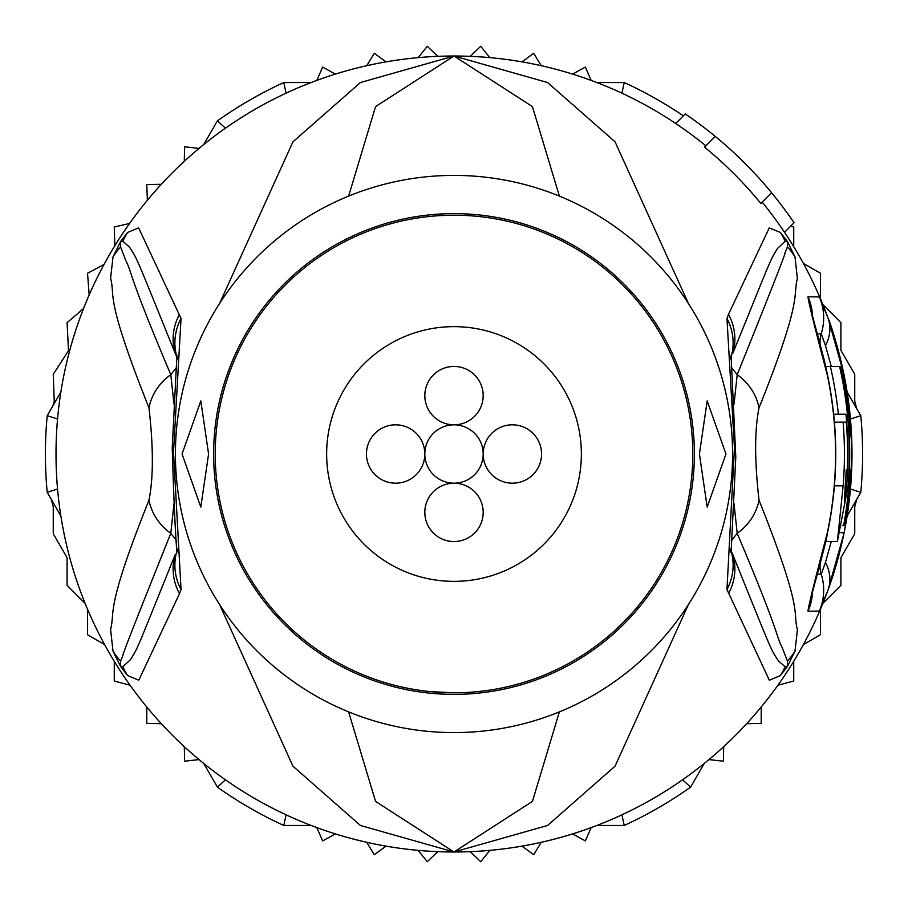 <?xml version="1.0" encoding="UTF-8"?>
<svg xmlns="http://www.w3.org/2000/svg" width="908" height="908" viewBox="0 0 908 908"><rect width="100%" height="100%" fill="white"/><g stroke="black" fill="none" stroke-linecap="round" stroke-linejoin="round"><path stroke-width="1.36" d="M454 483.181A29.181 29.181 0 0 0 424.819 512.373A29.181 29.181 0 0 0 454 541.554A29.181 29.181 0 0 0 483.181 512.373A29.181 29.181 0 0 0 454 483.181A29.181 29.181 0 0 0 483.181 454A29.181 29.181 0 0 0 512.373 483.181A29.181 29.181 0 0 0 541.554 454A29.181 29.181 0 0 0 512.373 424.819A29.181 29.181 0 0 0 483.181 454A29.181 29.181 0 0 0 454 424.819A29.181 29.181 0 0 0 483.181 395.627A29.181 29.181 0 0 0 454 366.446A29.181 29.181 0 0 0 424.819 395.627A29.181 29.181 0 0 0 454 424.819A29.181 29.181 0 0 0 424.819 454A29.181 29.181 0 0 0 454 483.181M424.819 454A29.181 29.181 0 0 0 395.627 424.819A29.181 29.181 0 0 0 366.446 454A29.181 29.181 0 0 0 395.627 483.181A29.181 29.181 0 0 0 424.819 454M581.358 454A127.358 127.358 0 0 0 454 326.642A127.358 127.358 0 0 0 326.642 454A127.358 127.358 0 0 0 454 581.358A127.358 127.358 0 0 0 581.358 454M430.574 691.646L454 692.793A238.793 238.793 0 0 1 215.207 454A238.793 238.793 0 0 1 454 215.207A238.793 238.793 0 0 1 692.793 454A238.793 238.793 0 0 1 454 692.793M790.652 226.171L793.74 226.989L793.74 246.704A397.988 397.988 0 0 0 784.523 232.3A397.988 397.988 0 0 1 828.119 318.254C831.739 326.358 837.04 345.21 844.031 374.834A397.988 397.988 0 0 1 844.031 533.166L828.119 589.746L819.356 611.061L808.041 611.232C807.859 608.496 814.272 582.403 827.302 532.951A381.553 381.553 0 0 0 827.302 375.049C814.272 325.597 807.859 299.504 808.041 296.768L819.356 296.939L828.119 318.254L844.031 374.834L843.078 375.027M831.263 541.554L825.474 562.37L821.241 574.231L817.438 573.97M825.826 541.554L823.125 552.109M705.868 145.847A397.988 397.988 0 0 0 675.7 123.488L685.256 113.931A411.256 411.256 0 0 1 794.069 222.744L784.512 232.3A397.988 397.988 0 0 0 762.153 202.132M688.423 303.465L615.045 141.796L547.535 82.514L454 56.012A397.988 397.988 0 0 1 675.7 123.488M851.988 454A397.988 397.988 0 0 1 844.031 533.166L828.119 589.746A397.988 397.988 0 0 1 454 851.988L547.547 825.486L615.045 766.193L688.423 604.535M771.573 192.712L760.836 203.449A396.138 396.138 0 0 0 704.551 147.164L715.288 136.427M728.5 314.338L769.246 227.908L780.347 232.437L787.372 241.46L794.999 256.975L797.383 278.54C792.559 297.268 803.251 297.37 759.043 407.783C754.503 430.108 754.503 460.912 759.043 500.217C804.409 614.092 792.332 610.891 797.417 629.709L795.011 651.036L787.372 666.54L780.358 675.563L769.337 680.228L726.956 589.53L734.459 447.735L726.956 318.47L728.5 314.338A53.061 51.484 25.2 0 1 732.904 353.133C772.958 254.433 770.029 260.471 777.645 248.327L785.102 241.312L787.497 241.903L787.395 247.033C777.634 270.3 804.148 208.25 737.205 374.664L734.05 404.015M726.956 318.47A53.061 51.427 25.7 0 1 731.133 356.889L731.019 357.139M780.347 232.437A53.061 52.187 133.7 0 1 785.102 241.312L787.338 241.698A53.061 29.033 146 0 0 786.657 240.359M787.372 241.46A53.061 9.954 147.1 0 1 787.497 241.891L787.395 247.033A53.061 52.21 163.3 0 1 794.999 256.975M759.043 407.783A53.061 50.496 -151.1 0 0 737.205 374.664L731.337 367.297M734.05 503.861L737.205 533.337C780.835 636.678 774.796 632.479 782.185 647.608L787.395 660.99L787.497 666.097L785.102 666.699L787.338 666.302A53.061 29.067 -146 0 1 786.646 667.641M759.043 500.217A53.061 50.496 151.1 0 1 737.205 533.337L731.349 540.691M795.011 651.036A53.061 52.199 -163.2 0 1 787.395 660.99L787.497 666.097A53.061 9.806 -147.1 0 1 787.372 666.54M780.358 675.563A53.061 52.176 -133.8 0 0 785.102 666.699L778.451 660.899C770.574 648.516 775.046 659.526 732.904 554.856L731.019 550.861M726.956 589.53A53.061 51.427 -25.7 0 0 731.133 551.099L732.904 554.856A53.061 51.484 -25.2 0 1 728.5 593.662M559.373 196.105L532.44 106.599L454 56.012L360.453 82.526L292.944 141.807L219.577 303.465M348.627 196.105L375.549 106.622L454 56.012A397.988 397.988 0 0 0 57.556 489.026L47.205 492.306L60.87 515.994M219.577 604.535L292.966 766.216L360.465 825.486L454 851.988A397.988 397.988 0 0 1 57.556 418.974L47.205 415.694A408.6 408.6 0 0 0 47.205 492.306M179.5 593.662L138.799 680.194L127.642 675.563L120.628 666.54L112.989 651.036L110.594 629.482C115.418 610.766 104.692 610.8 148.957 500.217C153.475 477.926 153.475 447.122 148.957 407.783C103.626 294.033 115.679 297.12 110.606 278.302L113.001 256.975L120.628 241.46L127.653 232.437L138.618 227.874L181.044 318.47L173.507 452.036L181.044 589.53L179.5 593.662A53.061 51.484 -154.8 0 1 175.096 554.856C135.099 653.726 138.073 647.642 130.389 659.73L122.898 666.699L120.503 666.097L120.605 660.99C130.355 637.632 103.921 700.023 170.795 533.337L173.95 503.861M181.044 589.53A53.061 51.427 -154.3 0 1 176.867 551.099L176.981 550.861M127.642 675.563A53.061 52.176 -46.2 0 1 122.898 666.699L120.662 666.302A53.061 29.067 -34 0 0 121.354 667.641M120.628 666.54A53.061 9.818 -32.9 0 1 120.503 666.097L120.605 660.99A53.061 52.199 -16.8 0 1 112.989 651.036M148.957 500.217A53.061 50.496 28.9 0 0 170.795 533.337L176.651 540.703M173.95 404.015L170.795 374.664C127.143 271.469 133.124 275.601 125.781 260.437L120.605 247.033L120.503 241.903L122.898 241.312L129.515 247.146C137.335 259.586 132.886 248.667 175.096 353.133L176.981 357.139M148.957 407.783A53.061 50.496 -28.9 0 1 170.795 374.664L176.663 367.297M113.001 256.975A53.061 52.21 16.7 0 1 120.605 247.033L120.503 241.903A53.061 9.943 32.9 0 1 120.628 241.46M121.343 240.359A53.061 29.045 34 0 0 120.662 241.698L122.898 241.312A53.061 52.187 46.3 0 1 127.653 232.437M179.5 314.338A53.061 51.484 154.8 0 0 175.096 353.133L176.867 356.889A53.061 51.427 154.3 0 1 181.044 318.47M348.627 711.895L375.56 801.401L454 851.988L532.451 801.389L559.373 711.895M454.76 215.207L441.084 215.559M454 732.586A278.586 278.586 0 0 0 732.586 454A278.586 278.586 0 0 0 454 175.414A278.586 278.586 0 0 0 175.414 454A278.586 278.586 0 0 0 454 732.586M208.579 454L200.816 507.073L182.043 454L200.816 400.927L208.579 454M725.957 454L707.184 507.073L699.421 454L707.184 400.927L725.957 454M817.438 334.031L821.241 333.769L825.474 345.63L831.263 366.446M823.125 355.891L825.826 366.446M838.356 414.207L845.915 414.207A393.936 393.936 0 0 1 846.642 485.837L844.338 501.772L845.223 485.837A392.517 392.517 0 0 0 846.188 469.924L847.278 469.924A393.595 393.595 0 0 0 846.313 422.163L843.135 422.163A390.44 390.44 0 0 1 843.135 485.837L837.38 541.554L848.129 485.837A395.411 395.411 0 0 0 839.594 366.446L830.366 366.446A386.411 386.411 0 0 1 838.356 414.207L833.658 414.207M825.599 366.446L830.366 366.446M834.407 422.163L843.135 422.163M848.855 422.163L848.378 422.163A395.661 395.661 0 0 1 849.343 469.924L849.82 469.924A396.138 396.138 0 0 1 843.611 525.641L844.485 525.641A397.012 397.012 0 0 0 850.683 469.924L850.024 485.837A397.307 397.307 0 0 1 844.792 525.641L845.269 525.641A397.772 397.772 0 0 0 850.501 485.837C851.92 454.636 851.931 437.474 850.524 434.364A397.012 397.012 0 0 0 841.228 366.446L840.343 366.446A396.138 396.138 0 0 1 848.855 422.163M839.594 366.446L840.343 366.446M842.284 525.641L843.611 525.641M856.732 499.355L854.746 506.755L854.746 533.711L840.91 557.671L840.91 585.342L822.898 603.355A397.988 397.988 0 0 0 847.13 515.994L860.795 492.306A408.6 408.6 0 0 0 860.795 415.694L847.13 392.006M860.795 492.306L850.444 489.026A397.988 397.988 0 0 0 850.444 418.974L860.795 415.694M652.988 109.335A397.988 397.988 0 0 0 621.889 93.161L624.227 82.549L596.885 82.549M203.755 763.469L217.421 787.145L225.445 779.813M217.421 787.145A408.6 408.6 0 0 0 283.773 825.451L286.111 814.839M596.885 825.451L624.227 825.451A408.6 408.6 0 0 0 690.579 787.145L704.245 763.469M683.349 115.838A408.6 408.6 0 0 0 624.227 82.549M311.115 82.549L283.773 82.549A408.6 408.6 0 0 0 217.421 120.855L203.755 144.531M856.732 408.645L854.746 401.245L854.746 374.289L840.91 350.329L840.91 322.658L822.898 304.645M690.579 787.145L682.555 779.813M624.227 825.451L621.889 814.839M283.773 825.451L311.115 825.451M184.29 746.671L184.596 761.199L199.045 759.599M146.801 707.026L146.801 723.404L161.329 723.71M114.26 661.296L114.26 681.011L130.094 685.245M87.543 609.234L87.543 634.715L104.613 644.578M51.268 499.355L53.254 506.755L53.254 533.711L67.09 557.671L67.09 585.342L85.102 603.355M470.231 851.659L480.729 861.726L489.809 850.376M418.191 850.376L427.271 861.726L437.769 851.659M366.764 842.306L374.289 854.746L386.002 846.131M316.824 827.597L322.658 840.91L335.392 833.907M572.607 833.907L585.342 840.91L591.176 827.597M104.068 264.421L87.543 273.285L89.177 294.941M83.559 308.504L67.09 322.658L68.497 350.704L53.254 374.289L54.264 401.37L52.88 405.853M199.045 148.401L184.596 146.801L184.29 161.329M161.329 184.29L146.801 184.596L147.357 200.293M129.572 223.47L114.26 226.989L114.851 245.739M60.87 392.006L47.205 415.694M335.392 74.093L322.658 67.09L316.824 80.403M386.002 61.869L374.289 53.254L366.764 65.694M489.809 57.624L480.729 46.274L470.231 56.341M541.236 65.694L533.711 53.254L521.998 61.869M591.176 80.403L585.342 67.09L572.607 74.093M437.769 56.341L427.271 46.274L418.191 57.624M820.457 298.766L820.457 273.285L803.387 263.422M283.773 82.549L286.111 93.161M217.421 120.855L225.445 128.187M521.998 846.131L533.711 854.746L541.236 842.306M708.955 759.599L723.404 761.199L723.71 746.671M746.671 723.71L761.199 723.404L761.199 707.026M777.906 685.245L793.74 681.011L793.74 661.296M803.387 644.578L820.457 634.715L820.457 609.234M457.36 694.348A240.382 240.382 0 0 1 454 694.382A240.382 240.382 0 0 1 213.63 455.68A240.382 240.382 0 0 1 450.64 213.652A240.382 240.382 0 0 1 454 213.618A240.382 240.382 0 0 1 694.37 452.32A240.382 240.382 0 0 1 457.36 694.348M825.474 562.37A53.061 39.453 -160.1 0 1 828.119 589.746A397.988 397.988 0 0 1 56.012 454A397.988 397.988 0 0 1 454 56.012M844.031 533.166L840.626 532.485M820.128 563.959A26.536 26.536 -58.5 0 0 821.241 574.231A53.061 53.061 -60.3 0 1 819.356 611.061M844.031 374.834A397.988 397.988 0 0 0 828.119 318.254L828.119 318.254A53.061 39.453 160.1 0 1 825.474 345.63M820.128 344.041A26.536 26.536 58.8 0 1 821.241 333.769A53.061 53.061 56.9 0 0 819.356 296.939M808.041 296.768A53.061 52.925 90.2 0 1 812.535 316.336M834.407 485.837L843.135 485.837M845.223 485.837L846.642 485.837M808.041 611.232A53.061 52.925 -90.6 0 0 812.535 591.664M730.361 549.079L731.088 552.416L735.798 457.133L731.088 355.584L730.361 358.921M177.639 358.921L176.912 355.584L172.225 447.723C173.7 497.323 175.255 532.213 176.912 552.404L177.639 549.079M837.38 541.554L825.599 541.554M812.036 591.868L811.593 595.444L814.351 585.07C822.739 554.175 827.12 536.821 827.483 532.996C838.493 480.332 838.493 427.668 827.483 375.004C826.155 367.422 821.717 349.83 814.158 322.249L811.593 312.556L812.036 316.132"/></g></svg>
